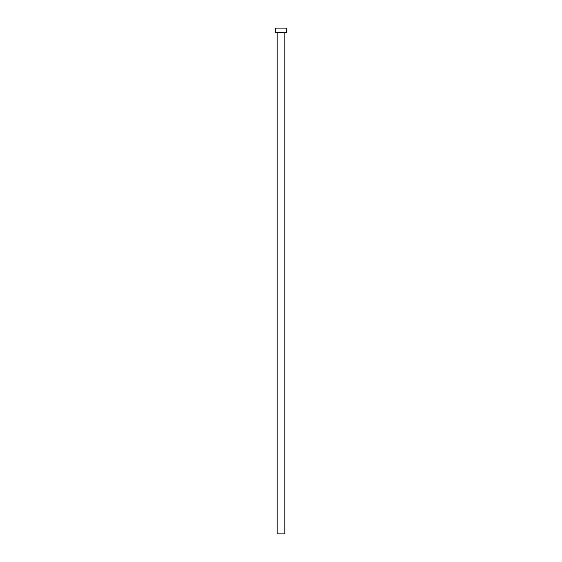 <?xml version="1.0" encoding="UTF-8"?>
<svg xmlns="http://www.w3.org/2000/svg" width="562" height="562" viewBox="0 0 562 562"><rect width="100%" height="100%" fill="white"/><g stroke="black" fill="none" stroke-linecap="round" stroke-linejoin="round"><path stroke-width="0.84" d="M284.857 32.526L284.857 533.9L277.143 533.9L277.143 32.526M286.69 32.526L275.31 32.526L275.31 28.1L286.69 28.1L286.69 32.526"/></g></svg>
